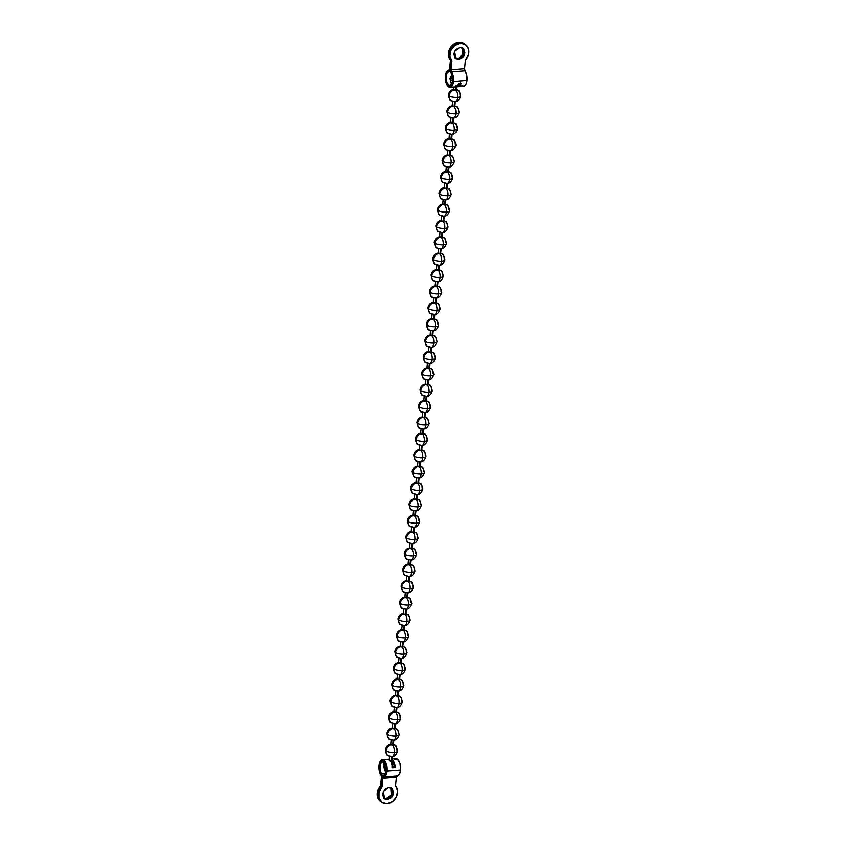 <?xml version="1.0" encoding="UTF-8"?>
<svg xmlns="http://www.w3.org/2000/svg" width="846" height="846" viewBox="0 0 846 846"><rect width="100%" height="100%" fill="white"/><g stroke="black" fill="none" stroke-linecap="round" stroke-linejoin="round"><path stroke-width="1.27" d="M391.793 761.125A6.144 5.076 -56.5 0 1 392.163 761.22A6.144 5.076 123.5 0 0 391.804 761.136L391.148 761.707A6.144 2.908 85.6 0 1 392.808 767.079A6.144 2.908 -94.4 0 0 391.148 761.707M385.565 764.202A6.144 5.076 123.5 0 0 384.496 767.28A6.144 1.861 5.5 0 0 386.411 768.105A6.144 1.861 -174.5 0 1 384.496 767.28A6.144 5.076 -56.5 0 1 385.565 764.202M385.046 763.103L383.777 766.275A6.144 1.861 5.5 0 0 384.496 767.28A6.144 5.076 123.5 0 0 386.199 771.764A6.144 5.076 -56.5 0 1 384.496 767.28A6.144 1.861 -174.5 0 1 383.777 766.254C384.644 770.495 385.554 772.398 386.506 771.986M391.053 761.707L391.55 756.631L391.053 761.707M392.629 745.337L393.126 740.261L392.629 745.337M394.204 728.966L394.701 723.88L394.204 728.966M395.791 712.586L396.277 707.51L395.791 712.586M397.366 696.216L397.853 691.129L397.366 696.216M398.942 679.835L399.428 674.759L398.942 679.835M400.518 663.465L401.004 658.378L400.518 663.465M402.093 647.084L402.58 642.008L402.093 647.084M403.669 630.714L404.155 625.638L403.669 630.714M405.245 614.344L405.731 609.257L405.245 614.344M406.82 597.963L407.307 592.887L406.82 597.963M408.396 581.593L408.893 576.507L408.396 581.593M409.972 565.213L410.469 560.137L409.972 565.213M411.558 548.843L412.044 543.756L411.558 548.843M413.134 532.462L413.62 527.386L413.134 532.462M414.709 516.092L415.196 511.016L414.709 516.092M416.285 499.722L416.771 494.635L416.285 499.722M417.861 483.341L418.347 478.265L417.861 483.341M419.436 466.971L419.923 461.884L419.436 466.971M421.012 450.59L421.498 445.514L421.012 450.59M422.588 434.22L423.074 429.134L422.588 434.22M424.163 417.839L424.66 412.763L424.163 417.839M425.739 401.469L426.236 396.393L425.739 401.469M427.315 385.099L427.812 380.013L427.315 385.099M428.901 368.719L429.387 363.643L428.901 368.719M430.477 352.348L430.963 347.262L430.477 352.348M432.052 335.968L432.539 330.892L432.052 335.968M433.628 319.598L434.114 314.511L433.628 319.598M435.204 303.228L435.69 298.141L435.204 303.228M436.779 286.847L437.266 281.771L436.779 286.847M438.355 270.477L438.841 265.39L438.355 270.477M439.931 254.096L440.428 249.02L439.931 254.096M441.506 237.726L442.003 232.639L441.506 237.726M443.082 221.345L443.579 216.269L443.082 221.345M444.668 204.975L445.155 199.889L444.668 204.975M446.244 188.605L446.73 183.519L446.244 188.605M447.82 172.224L448.306 167.148L447.82 172.224M449.395 155.854L449.882 150.768L449.395 155.854M450.971 139.474L451.457 134.398L450.971 139.474M452.547 123.104L453.033 118.017L452.547 123.104M454.122 106.723L454.609 101.647L454.122 106.723M455.698 90.353L456.036 86.821L455.698 90.353M391.719 788.525L392.935 792.649L390.905 797.017L386.802 799.079L387.521 799.555L384.602 798.825L383.323 791.338L388.674 787.541L384.57 789.604L382.529 793.971L383.756 798.095L387.521 799.555L391.624 797.492L393.654 793.125L392.438 789.001L388.674 787.541L391.582 788.271L392.861 795.758L387.521 799.555L386.802 799.079L391.994 795.557L391.212 788.049A6.334 5.235 123.5 0 1 392.438 794.595A6.334 5.235 123.5 0 1 386.781 799.068L390.609 797.281L392.808 793.368L391.804 788.631M382.138 777.728L381.356 773.921L385.596 773.604L381.356 773.921L379.674 767.058L381.662 761.527L382.519 761.21L386.389 770.495C386.009 773.498 385.057 775.126 383.545 775.37L385.395 773.984L386.389 770.495L386.241 766.666L385.163 763.314L383.471 761.421L381.662 761.527L380.256 763.61L380.076 770.865L381.356 773.921A3.458 1.629 85.6 0 1 382.138 777.728L381.324 786.42L378.289 791.835L378.299 797.641L381.335 801.923L378.278 797.63L378.278 791.814L381.303 786.41L382.138 777.728L381.303 786.41L380.584 785.934L377.559 791.338L377.559 797.154L381.091 801.744A10.744 8.883 123.5 0 1 381.324 786.42L382.159 777.749L383.65 775.359M383.598 775.37L383.545 775.37A3.458 1.629 85.6 0 0 383.513 775.37A3.458 1.629 85.6 0 0 382.159 777.749M383.798 776.892L397.134 775.877L396.362 777.199L395.526 785.871A10.744 8.883 -56.5 0 1 396.425 796.795A10.744 8.883 -56.5 0 1 387.119 803.7L382.054 802.399L379.019 798.116L379.008 792.311L382.043 786.896L382.878 778.225L396.362 777.199L395.526 785.871L397.557 790.894L396.425 796.795L392.502 801.596L387.119 803.7A10.744 8.883 -56.5 0 1 381.779 802.198A10.744 8.883 -56.5 0 1 382.043 786.896L381.324 786.42L382.043 786.896L382.878 778.225L383.65 776.903L397.134 775.877A8.629 4.082 -94.4 0 0 397.208 775.867A8.629 4.082 -94.4 0 0 400.592 769.934A8.629 4.082 -94.4 0 0 396.076 758.651M383.629 776.903L385.903 775.211L387.108 770.97L386.929 766.317L385.617 762.246L383.566 759.93L381.356 760.068L379.653 762.595L378.945 766.793L379.431 771.425L380.986 775.137A8.629 4.082 85.6 0 1 379.019 765.524A8.629 4.082 85.6 0 1 382.561 759.676A8.629 4.082 85.6 0 1 387.108 770.97L400.592 769.934L387.108 770.97A8.629 4.082 85.6 0 1 383.724 776.892A8.629 4.082 85.6 0 1 383.65 776.903L382.878 778.225L396.362 777.199L399.386 774.185L400.592 769.934L399.968 763.367L397.334 759.074L394.236 759.581M391.761 767.163L394.458 766.952L393.697 763.695L391.804 760.945L395.23 767.47L394.426 763.325L391.952 759.486A8.629 4.082 85.6 0 1 395.23 767.47L392.533 767.671A8.629 4.082 -94.4 0 0 388.071 759.274M381.419 777.252L380.584 785.934L381.419 777.252M385.649 799.036L386.802 799.079M379.177 799.639A10.744 8.883 -56.5 0 1 381.303 786.41L380.584 785.934A10.744 8.883 123.5 0 0 380.33 801.236M385.734 771.393L386.072 772.282M383.925 798.275L386.062 798.592L391.286 795.007L390.81 787.859M389.551 756.324L389.245 759.602M392.533 767.671L391.18 762.172L388.547 759.359L387.574 759.285M393.369 744.755A6.144 5.076 -56.5 0 1 394.892 745.4A6.144 5.076 -56.5 0 1 396.859 750.085A6.144 1.861 -174.5 0 1 397.578 751.1A6.144 1.861 -174.5 0 1 394.342 752.39A6.144 2.908 -94.4 0 0 392.724 745.326L390.662 744.956A6.144 5.076 123.5 0 0 386.072 750.899A6.144 1.861 5.5 0 0 394.342 752.39A6.144 1.861 5.5 0 0 397.578 751.1C396.711 746.859 395.801 744.956 394.849 745.368A6.144 5.076 123.5 0 0 393.379 744.755L392.724 745.326A6.144 2.908 85.6 0 1 394.342 752.39A6.144 1.861 -174.5 0 1 386.072 750.899A6.144 5.076 -56.5 0 1 390.662 744.956L390.693 744.501M385.353 749.884A6.144 1.861 5.5 0 0 386.072 750.899A6.144 5.076 123.5 0 0 388.039 755.584A6.144 5.076 -56.5 0 1 386.072 750.899A6.144 1.861 -174.5 0 1 385.353 749.884M389.572 756.229L391.645 756.61A6.144 2.908 -94.4 0 0 391.952 756.61A6.144 2.908 -94.4 0 0 394.342 752.39A6.144 2.908 85.6 0 1 391.952 756.61A6.144 2.908 85.6 0 1 391.645 756.61L389.572 756.229A6.144 5.076 -56.5 0 1 388.039 755.584M392.724 745.326L390.662 744.956L391.286 744.374L390.662 744.956L391.127 739.954M391.148 739.859L393.221 740.229A6.144 2.908 85.6 0 0 393.527 740.239A6.144 2.908 85.6 0 0 395.917 736.02A6.144 1.861 -174.5 0 1 387.648 734.529A6.144 1.861 -174.5 0 1 386.939 733.503A6.144 1.861 5.5 0 0 387.648 734.529A6.144 5.076 123.5 0 0 389.615 739.214A6.144 5.076 -56.5 0 0 391.148 739.859L393.221 740.229A6.144 2.908 -94.4 0 0 393.527 740.239A6.144 2.908 -94.4 0 0 395.917 736.02A6.144 2.908 85.6 0 0 394.31 728.956L394.945 728.385A6.144 5.076 -56.5 0 1 396.467 729.019A6.144 5.076 -56.5 0 1 398.434 733.704A6.144 1.861 -174.5 0 1 399.153 734.73A6.144 1.861 -174.5 0 1 395.917 736.02A6.144 2.908 -94.4 0 0 394.31 728.956L392.237 728.586A6.144 5.076 123.5 0 0 387.648 734.529A6.144 1.861 5.5 0 0 395.917 736.02A6.144 1.861 5.5 0 0 399.153 734.73M389.615 739.214A6.144 5.076 -56.5 0 1 387.648 734.529A6.144 5.076 -56.5 0 1 392.237 728.586L392.269 728.131M396.467 729.019A6.144 5.076 123.5 0 0 394.955 728.385M394.31 728.956L392.237 728.586L392.861 728.004L392.237 728.586L392.713 723.573M398.043 712.649A6.144 5.076 123.5 0 0 396.531 712.004A6.144 5.076 -56.5 0 1 398.043 712.649A6.144 5.076 -56.5 0 1 400.01 717.334A6.144 1.861 -174.5 0 1 400.729 718.349A6.144 1.861 -174.5 0 1 397.493 719.65A6.144 2.908 -94.4 0 0 395.886 712.586L393.813 712.205A6.144 5.076 123.5 0 0 389.223 718.148A6.144 1.861 5.5 0 0 397.493 719.65A6.144 1.861 5.5 0 0 400.729 718.349M396.52 712.015L395.886 712.586A6.144 2.908 85.6 0 1 397.493 719.65A6.144 1.861 -174.5 0 1 389.223 718.148A6.144 1.861 -174.5 0 1 388.515 717.133A6.144 1.861 5.5 0 0 389.223 718.148A6.144 5.076 -56.5 0 1 393.813 712.205L393.845 711.75M389.223 718.148A6.144 5.076 123.5 0 0 391.19 722.833A6.144 5.076 -56.5 0 1 389.223 718.148M392.724 723.478L394.796 723.859A6.144 2.908 -94.4 0 0 395.103 723.859A6.144 2.908 -94.4 0 0 397.493 719.65A6.144 2.908 85.6 0 1 395.103 723.859A6.144 2.908 85.6 0 1 394.796 723.859L392.724 723.478A6.144 5.076 -56.5 0 1 391.19 722.833M395.886 712.586L393.813 712.205L394.448 711.634L393.813 712.205L394.289 707.203M399.619 696.269A6.144 5.076 123.5 0 0 398.106 695.634A6.144 5.076 -56.5 0 1 399.619 696.269A6.144 5.076 -56.5 0 1 401.586 700.953A6.144 1.861 -174.5 0 1 402.305 701.979A6.144 1.861 -174.5 0 1 399.079 703.269A6.144 2.908 -94.4 0 0 397.461 696.205L395.389 695.835A6.144 5.076 123.5 0 0 390.799 701.778A6.144 1.861 5.5 0 0 399.079 703.269A6.144 1.861 5.5 0 0 402.305 701.979C401.438 697.739 400.528 695.835 399.576 696.247L398.106 695.539M398.096 695.634L397.461 696.205A6.144 2.908 85.6 0 1 399.079 703.269A6.144 1.861 -174.5 0 1 390.799 701.778A6.144 1.861 -174.5 0 1 390.091 700.752A6.144 1.861 5.5 0 0 390.799 701.778A6.144 5.076 -56.5 0 1 395.389 695.835L395.42 695.38M390.799 701.778A6.144 5.076 123.5 0 0 392.777 706.463A6.144 5.076 -56.5 0 1 390.799 701.778M394.31 707.108L396.372 707.478A6.144 2.908 -94.4 0 0 396.679 707.489A6.144 2.908 -94.4 0 0 399.079 703.269A6.144 2.908 85.6 0 1 396.679 707.489A6.144 2.908 85.6 0 1 396.372 707.478L394.31 707.108A6.144 5.076 -56.5 0 1 392.777 706.463M397.461 696.205L395.389 695.835L396.023 695.253L395.389 695.835L395.865 690.822M401.194 679.898A6.144 5.076 123.5 0 0 399.682 679.253A6.144 5.076 -56.5 0 1 401.194 679.898A6.144 5.076 -56.5 0 1 403.161 684.583A6.144 1.861 -174.5 0 1 403.88 685.609A6.144 1.861 -174.5 0 1 400.655 686.899A6.144 2.908 -94.4 0 0 399.037 679.835L396.964 679.454A6.144 5.076 123.5 0 0 392.375 685.408A6.144 1.861 5.5 0 0 400.655 686.899A6.144 1.861 5.5 0 0 403.88 685.609M399.672 679.264L399.037 679.835A6.144 2.908 85.6 0 1 400.655 686.899A6.144 1.861 -174.5 0 1 392.375 685.408A6.144 1.861 -174.5 0 1 391.666 684.382A6.144 1.861 5.5 0 0 392.375 685.408A6.144 5.076 -56.5 0 1 396.964 679.454L396.996 679M392.375 685.408A6.144 5.076 123.5 0 0 394.352 690.093A6.144 5.076 -56.5 0 1 392.375 685.408M395.886 690.738L397.948 691.108A6.144 2.908 -94.4 0 0 398.255 691.119A6.144 2.908 -94.4 0 0 400.655 686.899A6.144 2.908 85.6 0 1 398.255 691.119A6.144 2.908 85.6 0 1 397.948 691.108L395.886 690.738A6.144 5.076 -56.5 0 1 394.352 690.093M399.037 679.835L396.964 679.454L397.599 678.883L396.964 679.454M402.77 663.528A6.144 5.076 123.5 0 0 401.258 662.883A6.144 5.076 -56.5 0 1 402.77 663.528A6.144 5.076 -56.5 0 1 404.748 668.213A6.144 1.861 -174.5 0 1 405.456 669.228A6.144 1.861 -174.5 0 1 402.231 670.518A6.144 2.908 -94.4 0 0 400.613 663.454L398.54 663.084A6.144 5.076 123.5 0 0 393.961 669.027A6.144 1.861 5.5 0 0 402.231 670.518A6.144 1.861 5.5 0 0 405.456 669.228M401.247 662.883L400.613 663.454A6.144 2.908 85.6 0 1 402.231 670.518A6.144 1.861 -174.5 0 1 393.961 669.027A6.144 1.861 -174.5 0 1 393.242 668.012A6.144 1.861 5.5 0 0 393.961 669.027A6.144 5.076 -56.5 0 1 398.54 663.084L398.582 662.63M393.961 669.027A6.144 5.076 123.5 0 0 395.928 673.712A6.144 5.076 -56.5 0 1 393.961 669.027M397.461 674.357L399.524 674.727A6.144 2.908 -94.4 0 0 399.83 674.738A6.144 2.908 -94.4 0 0 402.231 670.518A6.144 2.908 85.6 0 1 399.83 674.738A6.144 2.908 85.6 0 1 399.524 674.727L397.461 674.357A6.144 5.076 -56.5 0 1 395.928 673.712M400.613 663.454L398.54 663.084L399.175 662.503L398.54 663.084M399.037 657.987L401.099 658.357A6.144 2.908 85.6 0 0 401.406 658.368A6.144 2.908 85.6 0 0 403.806 654.148A6.144 1.861 -174.5 0 1 395.537 652.657A6.144 1.861 -174.5 0 1 394.818 651.632A6.144 1.861 5.5 0 0 395.537 652.657A6.144 5.076 123.5 0 0 397.504 657.342A6.144 5.076 -56.5 0 0 399.037 657.987L401.099 658.357A6.144 2.908 -94.4 0 0 401.406 658.368A6.144 2.908 -94.4 0 0 403.806 654.148A6.144 2.908 85.6 0 0 402.188 647.084L402.823 646.513A6.144 5.076 -56.5 0 1 404.346 647.148A6.144 5.076 -56.5 0 1 406.323 651.832A6.144 1.861 -174.5 0 1 407.032 652.858A6.144 1.861 -174.5 0 1 403.806 654.148A6.144 2.908 -94.4 0 0 402.188 647.084L400.116 646.714A6.144 5.076 123.5 0 0 395.537 652.657A6.144 1.861 5.5 0 0 403.806 654.148A6.144 1.861 5.5 0 0 407.032 652.858C406.175 648.618 405.266 646.714 404.314 647.127A6.144 5.076 123.5 0 0 402.833 646.513M397.504 657.342A6.144 5.076 -56.5 0 1 395.537 652.657A6.144 5.076 -56.5 0 1 400.116 646.714L400.158 646.249M402.188 647.084L400.116 646.714L400.75 646.133L400.116 646.714L400.592 641.702M405.932 630.778A6.144 5.076 123.5 0 0 404.409 630.133A6.144 5.076 -56.5 0 1 405.932 630.778A6.144 5.076 -56.5 0 1 407.899 635.462A6.144 1.861 -174.5 0 1 408.607 636.478A6.144 1.861 -174.5 0 1 405.382 637.768A6.144 2.908 -94.4 0 0 403.764 630.704L401.702 630.333A6.144 5.076 123.5 0 0 397.112 636.277A6.144 1.861 5.5 0 0 405.382 637.768A6.144 1.861 5.5 0 0 408.607 636.478C407.751 632.237 406.841 630.333 405.89 630.746L404.409 630.037M404.409 630.133L403.764 630.704A6.144 2.908 85.6 0 1 405.382 637.768A6.144 1.861 -174.5 0 1 397.112 636.277A6.144 1.861 -174.5 0 1 396.393 635.261A6.144 1.861 5.5 0 0 397.112 636.277A6.144 5.076 -56.5 0 1 401.702 630.333L401.734 629.879M397.112 636.277A6.144 5.076 123.5 0 0 399.079 640.961A6.144 5.076 -56.5 0 1 397.112 636.277M400.613 641.606L402.675 641.987A6.144 2.908 -94.4 0 0 402.982 641.987A6.144 2.908 -94.4 0 0 405.382 637.768A6.144 2.908 85.6 0 1 402.982 641.987A6.144 2.908 85.6 0 1 402.675 641.987L400.613 641.606A6.144 5.076 -56.5 0 1 399.079 640.961M403.764 630.704L401.702 630.333L402.326 629.752L401.702 630.333L402.167 625.331M407.508 614.397A6.144 5.076 123.5 0 0 405.995 613.762A6.144 5.076 -56.5 0 1 407.508 614.397A6.144 5.076 -56.5 0 1 409.475 619.082A6.144 1.861 -174.5 0 1 410.183 620.107A6.144 1.861 -174.5 0 1 406.958 621.398A6.144 2.908 -94.4 0 0 405.34 614.333L403.278 613.963A6.144 5.076 123.5 0 0 398.688 619.907A6.144 1.861 5.5 0 0 406.958 621.398A6.144 1.861 5.5 0 0 410.183 620.107M405.985 613.762L405.34 614.333A6.144 2.908 85.6 0 1 406.958 621.398A6.144 1.861 -174.5 0 1 398.688 619.907A6.144 1.861 -174.5 0 1 397.969 618.881A6.144 1.861 5.5 0 0 398.688 619.907A6.144 5.076 -56.5 0 1 403.278 613.963L403.309 613.509M398.688 619.907A6.144 5.076 123.5 0 0 400.655 624.591A6.144 5.076 -56.5 0 1 398.688 619.907M402.188 625.236L404.261 625.606A6.144 2.908 -94.4 0 0 404.557 625.617A6.144 2.908 -94.4 0 0 406.958 621.398A6.144 2.908 85.6 0 1 404.557 625.617A6.144 2.908 85.6 0 1 404.261 625.606L402.188 625.236A6.144 5.076 -56.5 0 1 400.655 624.591M405.34 614.333L403.278 613.963L403.902 613.382L403.278 613.963M409.083 598.027A6.144 5.076 123.5 0 0 407.571 597.382A6.144 5.076 -56.5 0 1 409.083 598.027A6.144 5.076 -56.5 0 1 411.05 602.712A6.144 1.861 -174.5 0 1 411.769 603.727A6.144 1.861 -174.5 0 1 408.533 605.027A6.144 2.908 -94.4 0 0 406.915 597.963L404.853 597.583A6.144 5.076 123.5 0 0 400.264 603.526A6.144 1.861 5.5 0 0 408.533 605.027A6.144 1.861 5.5 0 0 411.769 603.727C410.902 599.486 409.993 597.583 409.041 597.995L407.571 597.287M407.56 597.392L406.915 597.963A6.144 2.908 85.6 0 1 408.533 605.027A6.144 1.861 -174.5 0 1 400.264 603.526A6.144 1.861 -174.5 0 1 399.545 602.511A6.144 1.861 5.5 0 0 400.264 603.526A6.144 5.076 -56.5 0 1 404.853 597.583L404.885 597.128M400.264 603.526A6.144 5.076 123.5 0 0 402.231 608.211A6.144 5.076 -56.5 0 1 400.264 603.526M403.764 608.856L405.837 609.236A6.144 2.908 -94.4 0 0 406.143 609.236A6.144 2.908 -94.4 0 0 408.533 605.027A6.144 2.908 85.6 0 1 406.143 609.236A6.144 2.908 85.6 0 1 405.837 609.236L403.764 608.856A6.144 5.076 -56.5 0 1 402.231 608.211M406.915 597.963L404.853 597.583L405.477 597.012L404.853 597.583L405.319 592.581M410.659 581.646A6.144 5.076 123.5 0 0 409.147 581.012A6.144 5.076 -56.5 0 1 410.659 581.646A6.144 5.076 -56.5 0 1 412.626 586.331A6.144 1.861 -174.5 0 1 413.345 587.357A6.144 1.861 -174.5 0 1 410.109 588.647A6.144 2.908 -94.4 0 0 408.491 581.583L406.429 581.213A6.144 5.076 123.5 0 0 401.839 587.156A6.144 1.861 5.5 0 0 410.109 588.647A6.144 1.861 5.5 0 0 413.345 587.357C412.478 583.116 411.568 581.213 410.617 581.625L409.147 580.916M409.136 581.012L408.491 581.583A6.144 2.908 85.6 0 1 410.109 588.647A6.144 1.861 -174.5 0 1 401.839 587.156A6.144 1.861 -174.5 0 1 401.12 586.13A6.144 1.861 5.5 0 0 401.839 587.156A6.144 5.076 -56.5 0 1 406.429 581.213L406.461 580.758M401.839 587.156A6.144 5.076 123.5 0 0 403.806 591.84A6.144 5.076 -56.5 0 1 401.839 587.156M405.34 592.486L407.412 592.856A6.144 2.908 -94.4 0 0 407.719 592.866A6.144 2.908 -94.4 0 0 410.109 588.647A6.144 2.908 85.6 0 1 407.719 592.866A6.144 2.908 85.6 0 1 407.412 592.856L405.34 592.486A6.144 5.076 -56.5 0 1 403.806 591.84M408.491 581.583L406.429 581.213L407.053 580.631L406.429 581.213M412.235 565.276A6.144 5.076 123.5 0 0 410.722 564.631A6.144 5.076 -56.5 0 1 412.235 565.276A6.144 5.076 -56.5 0 1 414.202 569.961A6.144 1.861 -174.5 0 1 414.921 570.987A6.144 1.861 -174.5 0 1 411.685 572.277A6.144 2.908 -94.4 0 0 410.077 565.213L408.005 564.832A6.144 5.076 123.5 0 0 403.415 570.786A6.144 1.861 5.5 0 0 411.685 572.277A6.144 1.861 5.5 0 0 414.921 570.987M410.712 564.642L410.077 565.213A6.144 2.908 85.6 0 1 411.685 572.277A6.144 1.861 -174.5 0 1 403.415 570.786A6.144 1.861 -174.5 0 1 402.707 569.76A6.144 1.861 5.5 0 0 403.415 570.786A6.144 5.076 -56.5 0 1 408.005 564.832L408.036 564.377M403.415 570.786A6.144 5.076 123.5 0 0 405.382 575.47A6.144 5.076 -56.5 0 1 403.415 570.786M406.915 576.115L408.988 576.486A6.144 2.908 -94.4 0 0 409.295 576.496A6.144 2.908 -94.4 0 0 411.685 572.277A6.144 2.908 85.6 0 1 409.295 576.496A6.144 2.908 85.6 0 1 408.988 576.486L406.915 576.115A6.144 5.076 -56.5 0 1 405.382 575.47M410.077 565.213L408.005 564.832L408.629 564.261L408.005 564.832L408.481 559.83M408.491 559.735L410.564 560.105A6.144 2.908 85.6 0 0 410.87 560.115A6.144 2.908 85.6 0 0 413.26 555.896A6.144 1.861 -174.5 0 1 404.991 554.405A6.144 1.861 -174.5 0 1 404.282 553.39A6.144 1.861 5.5 0 0 404.991 554.405A6.144 5.076 123.5 0 0 406.958 559.09A6.144 5.076 -56.5 0 0 408.491 559.735L410.564 560.105A6.144 2.908 -94.4 0 0 410.87 560.115A6.144 2.908 -94.4 0 0 413.26 555.896A6.144 2.908 85.6 0 0 411.653 548.832L412.288 548.261A6.144 5.076 -56.5 0 1 413.81 548.906A6.144 5.076 -56.5 0 1 415.777 553.591A6.144 1.861 -174.5 0 1 416.496 554.606A6.144 1.861 -174.5 0 1 413.26 555.896A6.144 2.908 -94.4 0 0 411.653 548.832L409.58 548.462A6.144 5.076 123.5 0 0 404.991 554.405A6.144 1.861 5.5 0 0 413.26 555.896A6.144 1.861 5.5 0 0 416.496 554.606C415.629 550.365 414.72 548.462 413.768 548.874L412.298 548.166M409.919 547.88C406.831 548.261 404.948 550.101 404.272 553.411C405.139 557.63 406.048 559.534 407 559.121A6.144 5.076 -56.5 0 1 404.991 554.405A6.144 5.076 -56.5 0 1 409.58 548.462L409.612 548.007M413.81 548.906A6.144 5.076 123.5 0 0 412.298 548.261M411.653 548.832L409.58 548.462L410.215 547.88L409.58 548.462L410.056 543.46M415.386 532.525A6.144 5.076 123.5 0 0 413.874 531.891A6.144 5.076 -56.5 0 1 415.386 532.525A6.144 5.076 -56.5 0 1 417.353 537.21A6.144 1.861 -174.5 0 1 418.072 538.236A6.144 1.861 -174.5 0 1 414.847 539.526A6.144 2.908 -94.4 0 0 413.229 532.462L411.156 532.092A6.144 5.076 123.5 0 0 406.566 538.035A6.144 1.861 5.5 0 0 414.847 539.526A6.144 1.861 5.5 0 0 418.072 538.236C417.205 533.995 416.295 532.092 415.344 532.504L413.874 531.785M413.863 531.891L413.229 532.462A6.144 2.908 85.6 0 1 414.847 539.526A6.144 1.861 -174.5 0 1 406.566 538.035A6.144 1.861 -174.5 0 1 405.858 537.009A6.144 1.861 5.5 0 0 406.566 538.035A6.144 5.076 -56.5 0 1 411.156 532.092L411.188 531.637M406.566 538.035A6.144 5.076 123.5 0 0 408.544 542.72A6.144 5.076 -56.5 0 1 406.566 538.035M410.067 543.365L412.139 543.735A6.144 2.908 -94.4 0 0 412.446 543.745A6.144 2.908 -94.4 0 0 414.847 539.526A6.144 2.908 85.6 0 1 412.446 543.745A6.144 2.908 85.6 0 1 412.139 543.735L410.067 543.365A6.144 5.076 -56.5 0 1 408.544 542.72M413.229 532.462L411.156 532.092L411.791 531.51L411.156 532.092L411.632 527.079M416.962 516.155A6.144 5.076 123.5 0 0 415.449 515.51A6.144 5.076 -56.5 0 1 416.962 516.155A6.144 5.076 -56.5 0 1 418.929 520.84A6.144 1.861 -174.5 0 1 419.648 521.855A6.144 1.861 -174.5 0 1 416.422 523.145A6.144 2.908 -94.4 0 0 414.804 516.081L412.732 515.711A6.144 5.076 123.5 0 0 408.142 521.654A6.144 1.861 5.5 0 0 416.422 523.145A6.144 1.861 5.5 0 0 419.648 521.855M415.439 515.51L414.804 516.081A6.144 2.908 85.6 0 1 416.422 523.145A6.144 1.861 -174.5 0 1 408.142 521.654A6.144 1.861 -174.5 0 1 407.434 520.639A6.144 1.861 5.5 0 0 408.142 521.654A6.144 5.076 -56.5 0 1 412.732 515.711L412.763 515.256M408.142 521.654A6.144 5.076 123.5 0 0 410.12 526.339A6.144 5.076 -56.5 0 1 408.142 521.654M411.653 526.984L413.715 527.365A6.144 2.908 -94.4 0 0 414.022 527.365A6.144 2.908 -94.4 0 0 416.422 523.145A6.144 2.908 85.6 0 1 414.022 527.365A6.144 2.908 85.6 0 1 413.715 527.365L411.653 526.984A6.144 5.076 -56.5 0 1 410.12 526.339M414.804 516.081L412.732 515.711L413.366 515.14L412.732 515.711L413.208 510.709M418.537 499.775A6.144 5.076 123.5 0 0 417.025 499.14A6.144 5.076 -56.5 0 1 418.537 499.775A6.144 5.076 -56.5 0 1 420.515 504.459A6.144 1.861 -174.5 0 1 421.223 505.485A6.144 1.861 -174.5 0 1 417.998 506.775A6.144 2.908 -94.4 0 0 416.38 499.711L414.307 499.341A6.144 5.076 123.5 0 0 409.728 505.284A6.144 1.861 5.5 0 0 417.998 506.775A6.144 1.861 5.5 0 0 421.223 505.485C420.367 501.244 419.457 499.341 418.506 499.753L417.025 499.034M417.015 499.14L416.38 499.711A6.144 2.908 85.6 0 1 417.998 506.775A6.144 1.861 -174.5 0 1 409.728 505.284A6.144 1.861 -174.5 0 1 409.009 504.258A6.144 1.861 5.5 0 0 409.728 505.284A6.144 5.076 -56.5 0 1 414.307 499.341L414.339 498.886M409.728 505.284A6.144 5.076 123.5 0 0 411.695 509.969A6.144 5.076 -56.5 0 1 409.728 505.284M413.229 510.614L415.291 510.984A6.144 2.908 -94.4 0 0 415.598 510.995A6.144 2.908 -94.4 0 0 417.998 506.775A6.144 2.908 85.6 0 1 415.598 510.995A6.144 2.908 85.6 0 1 415.291 510.984L413.229 510.614A6.144 5.076 -56.5 0 1 411.695 509.969M416.38 499.711L414.307 499.341L414.942 498.759L414.307 499.341M418.59 482.759A6.144 5.076 -56.5 0 1 420.113 483.404A6.144 5.076 -56.5 0 1 422.091 488.089A6.144 1.861 -174.5 0 1 422.799 489.115A6.144 1.861 -174.5 0 1 419.574 490.405A6.144 2.908 -94.4 0 0 417.956 483.341L415.883 482.96A6.144 5.076 123.5 0 0 411.304 488.914A6.144 1.861 5.5 0 0 419.574 490.405A6.144 1.861 5.5 0 0 422.799 489.115C421.943 484.864 421.033 482.96 420.081 483.373A6.144 5.076 123.5 0 0 418.601 482.759L417.956 483.341A6.144 2.908 85.6 0 1 419.574 490.405A6.144 1.861 -174.5 0 1 411.304 488.914A6.144 5.076 -56.5 0 1 415.883 482.96L415.925 482.506M410.585 487.888A6.144 1.861 5.5 0 0 411.304 488.914A6.144 5.076 123.5 0 0 413.271 493.599A6.144 5.076 -56.5 0 1 411.304 488.914A6.144 1.861 -174.5 0 1 410.585 487.888M414.804 494.233L416.867 494.614A6.144 2.908 -94.4 0 0 417.173 494.614A6.144 2.908 -94.4 0 0 419.574 490.405A6.144 2.908 85.6 0 1 417.173 494.614A6.144 2.908 85.6 0 1 416.867 494.614L414.804 494.233A6.144 5.076 -56.5 0 1 413.271 493.599M417.956 483.341L415.883 482.96L416.518 482.389L415.883 482.96L416.359 477.958M421.699 467.024A6.144 5.076 123.5 0 0 420.176 466.389A6.144 5.076 -56.5 0 1 421.699 467.024A6.144 5.076 -56.5 0 1 423.666 471.708A6.144 1.861 -174.5 0 1 424.375 472.734A6.144 1.861 -174.5 0 1 421.149 474.024A6.144 2.908 -94.4 0 0 419.531 466.96L417.469 466.59A6.144 5.076 123.5 0 0 412.88 472.533A6.144 1.861 5.5 0 0 421.149 474.024A6.144 1.861 5.5 0 0 424.375 472.734M420.166 466.389L419.531 466.96A6.144 2.908 85.6 0 1 421.149 474.024A6.144 1.861 -174.5 0 1 412.88 472.533A6.144 1.861 -174.5 0 1 412.161 471.508A6.144 1.861 5.5 0 0 412.88 472.533A6.144 5.076 -56.5 0 1 417.469 466.59L417.501 466.135M412.88 472.533A6.144 5.076 123.5 0 0 414.847 477.218A6.144 5.076 -56.5 0 1 412.88 472.533M416.38 477.863L418.442 478.233A6.144 2.908 -94.4 0 0 418.749 478.244A6.144 2.908 -94.4 0 0 421.149 474.024A6.144 2.908 85.6 0 1 418.749 478.244A6.144 2.908 85.6 0 1 418.442 478.233L416.38 477.863A6.144 5.076 -56.5 0 1 414.847 477.218M419.531 466.96L417.469 466.59L418.093 466.009L417.469 466.59L417.935 461.588M423.275 450.654A6.144 5.076 123.5 0 0 421.752 450.009A6.144 5.076 -56.5 0 1 423.275 450.654A6.144 5.076 -56.5 0 1 425.242 455.338A6.144 1.861 -174.5 0 1 425.95 456.364A6.144 1.861 -174.5 0 1 422.725 457.654A6.144 2.908 -94.4 0 0 421.107 450.59L419.045 450.209A6.144 5.076 123.5 0 0 414.455 456.163A6.144 1.861 5.5 0 0 422.725 457.654A6.144 1.861 5.5 0 0 425.95 456.364M421.752 450.019L421.107 450.59A6.144 2.908 85.6 0 1 422.725 457.654A6.144 1.861 -174.5 0 1 414.455 456.163A6.144 1.861 -174.5 0 1 413.736 455.137A6.144 1.861 5.5 0 0 414.455 456.163A6.144 5.076 -56.5 0 1 419.045 450.209L419.077 449.755M414.455 456.163A6.144 5.076 123.5 0 0 416.422 460.848A6.144 5.076 -56.5 0 1 414.455 456.163M417.956 461.493L420.028 461.863A6.144 2.908 -94.4 0 0 420.325 461.874A6.144 2.908 -94.4 0 0 422.725 457.654A6.144 2.908 85.6 0 1 420.325 461.874A6.144 2.908 85.6 0 1 420.028 461.863L417.956 461.493A6.144 5.076 -56.5 0 1 416.422 460.848L420.314 461.874C422.894 461.863 424.766 460.023 425.961 456.332C425.094 452.113 424.184 450.209 423.233 450.632L421.763 449.913M421.107 450.59L419.045 450.209L419.669 449.638L419.045 450.209L419.51 445.208M424.851 434.284A6.144 5.076 123.5 0 0 423.338 433.638A6.144 5.076 -56.5 0 1 424.851 434.284A6.144 5.076 -56.5 0 1 426.818 438.968A6.144 1.861 -174.5 0 1 427.526 439.983A6.144 1.861 -174.5 0 1 424.301 441.274A6.144 2.908 -94.4 0 0 422.683 434.21L420.621 433.839A6.144 5.076 123.5 0 0 416.031 439.783A6.144 1.861 5.5 0 0 424.301 441.274A6.144 1.861 5.5 0 0 427.526 439.983C426.67 435.743 425.76 433.839 424.808 434.252L423.338 433.543M423.328 433.638L422.683 434.21A6.144 2.908 85.6 0 1 424.301 441.274A6.144 1.861 -174.5 0 1 416.031 439.783A6.144 1.861 -174.5 0 1 415.312 438.767A6.144 1.861 5.5 0 0 416.031 439.783A6.144 5.076 -56.5 0 1 420.621 433.839L420.652 433.385M416.031 439.783A6.144 5.076 123.5 0 0 417.998 444.467A6.144 5.076 -56.5 0 1 416.031 439.783M419.531 445.112L421.604 445.482A6.144 2.908 -94.4 0 0 421.911 445.493A6.144 2.908 -94.4 0 0 424.301 441.274A6.144 2.908 85.6 0 1 421.911 445.493A6.144 2.908 85.6 0 1 421.604 445.482L419.531 445.112A6.144 5.076 -56.5 0 1 417.998 444.467M422.683 434.21L420.621 433.839L421.245 433.258L420.621 433.839L421.086 428.837M424.904 417.258A6.144 5.076 -56.5 0 1 426.426 417.903A6.144 5.076 -56.5 0 1 428.393 422.588A6.144 1.861 -174.5 0 1 429.112 423.613A6.144 1.861 -174.5 0 1 425.876 424.904A6.144 2.908 -94.4 0 0 424.258 417.839L422.196 417.469A6.144 5.076 123.5 0 0 417.607 423.412A6.144 1.861 5.5 0 0 425.876 424.904A6.144 1.861 5.5 0 0 429.112 423.613M426.426 417.903A6.144 5.076 123.5 0 0 424.914 417.268L424.258 417.839A6.144 2.908 85.6 0 1 425.876 424.904A6.144 1.861 -174.5 0 1 417.607 423.412A6.144 1.861 -174.5 0 1 416.888 422.387A6.144 1.861 5.5 0 0 417.607 423.412A6.144 5.076 -56.5 0 1 422.196 417.469L422.228 417.015M417.607 423.412A6.144 5.076 123.5 0 0 419.574 428.097A6.144 5.076 -56.5 0 1 417.607 423.412M421.107 428.742L423.18 429.112A6.144 2.908 -94.4 0 0 423.486 429.123A6.144 2.908 -94.4 0 0 425.876 424.904A6.144 2.908 85.6 0 1 423.486 429.123A6.144 2.908 85.6 0 1 423.18 429.112L421.107 428.742A6.144 5.076 -56.5 0 1 419.574 428.097M424.258 417.839L422.196 417.469L422.82 416.888L422.196 417.469L422.662 412.457M428.002 401.533A6.144 5.076 123.5 0 0 426.49 400.888A6.144 5.076 -56.5 0 1 428.002 401.533A6.144 5.076 -56.5 0 1 429.969 406.217A6.144 1.861 -174.5 0 1 430.688 407.233A6.144 1.861 -174.5 0 1 427.452 408.533A6.144 2.908 -94.4 0 0 425.834 401.459L423.772 401.089A6.144 5.076 123.5 0 0 419.182 407.032A6.144 1.861 5.5 0 0 427.452 408.533A6.144 1.861 5.5 0 0 430.688 407.233M426.479 400.888L425.834 401.459A6.144 2.908 85.6 0 1 427.452 408.533A6.144 1.861 -174.5 0 1 419.182 407.032A6.144 1.861 -174.5 0 1 418.474 406.017A6.144 1.861 5.5 0 0 419.182 407.032A6.144 5.076 -56.5 0 1 423.772 401.089L423.804 400.634M419.182 407.032A6.144 5.076 123.5 0 0 421.149 411.716A6.144 5.076 -56.5 0 1 419.182 407.032M422.683 412.362L424.755 412.742A6.144 2.908 -94.4 0 0 425.062 412.742A6.144 2.908 -94.4 0 0 427.452 408.533A6.144 2.908 85.6 0 1 425.062 412.742A6.144 2.908 85.6 0 1 424.755 412.742L422.683 412.362A6.144 5.076 -56.5 0 1 421.149 411.716M425.834 401.459L423.772 401.089L424.396 400.518L423.772 401.089M428.055 384.518A6.144 5.076 -56.5 0 1 429.578 385.152A6.144 5.076 -56.5 0 1 431.545 389.837A6.144 1.861 -174.5 0 1 432.264 390.863A6.144 1.861 -174.5 0 1 429.028 392.153A6.144 2.908 -94.4 0 0 427.42 385.089L425.348 384.719A6.144 5.076 123.5 0 0 420.758 390.662A6.144 1.861 5.5 0 0 429.028 392.153A6.144 1.861 5.5 0 0 432.264 390.863C431.397 386.622 430.487 384.719 429.535 385.131A6.144 5.076 123.5 0 0 428.065 384.518L427.42 385.089A6.144 2.908 85.6 0 1 429.028 392.153A6.144 1.861 -174.5 0 1 420.758 390.662A6.144 5.076 -56.5 0 1 425.348 384.719L425.379 384.264M420.05 389.636A6.144 1.861 5.5 0 0 420.758 390.662A6.144 5.076 123.5 0 0 422.725 395.346A6.144 5.076 -56.5 0 1 420.758 390.662A6.144 1.861 -174.5 0 1 420.05 389.636M424.258 395.991L426.331 396.362A6.144 2.908 -94.4 0 0 426.638 396.372A6.144 2.908 -94.4 0 0 429.028 392.153A6.144 2.908 85.6 0 1 426.638 396.372A6.144 2.908 85.6 0 1 426.331 396.362L424.258 395.991A6.144 5.076 -56.5 0 1 422.725 395.346M427.42 385.089L425.348 384.719L425.972 384.137L425.348 384.719L425.824 379.706M429.631 368.137A6.144 5.076 -56.5 0 1 431.153 368.782A6.144 5.076 -56.5 0 1 433.12 373.467A6.144 1.861 -174.5 0 1 433.839 374.492A6.144 1.861 -174.5 0 1 430.603 375.783A6.144 2.908 -94.4 0 0 428.996 368.719L426.923 368.338A6.144 5.076 123.5 0 0 422.334 374.292A6.144 1.861 5.5 0 0 430.603 375.783A6.144 1.861 5.5 0 0 433.839 374.492M429.631 368.147L428.996 368.719A6.144 2.908 85.6 0 1 430.603 375.783A6.144 1.861 -174.5 0 1 422.334 374.292A6.144 1.861 -174.5 0 1 421.625 373.266A6.144 1.861 5.5 0 0 422.334 374.292A6.144 5.076 -56.5 0 1 426.923 368.338L426.955 367.883M431.153 368.782A6.144 5.076 123.5 0 0 429.641 368.137M422.334 374.292A6.144 5.076 123.5 0 0 424.301 378.976A6.144 5.076 -56.5 0 1 422.334 374.292M425.834 379.611L427.907 379.991A6.144 2.908 -94.4 0 0 428.213 379.991A6.144 2.908 -94.4 0 0 430.603 375.783A6.144 2.908 85.6 0 1 428.213 379.991A6.144 2.908 85.6 0 1 427.907 379.991L425.834 379.611A6.144 5.076 -56.5 0 1 424.301 378.976M428.996 368.719L426.923 368.338L427.558 367.767L426.923 368.338L427.399 363.336M432.729 352.401A6.144 5.076 123.5 0 0 431.217 351.767A6.144 5.076 -56.5 0 1 432.729 352.401A6.144 5.076 -56.5 0 1 434.696 357.086A6.144 1.861 -174.5 0 1 435.415 358.112A6.144 1.861 -174.5 0 1 432.19 359.402A6.144 2.908 -94.4 0 0 430.572 352.338L428.499 351.968A6.144 5.076 123.5 0 0 423.909 357.911A6.144 1.861 5.5 0 0 432.19 359.402A6.144 1.861 5.5 0 0 435.415 358.112M431.206 351.767L430.572 352.338A6.144 2.908 85.6 0 1 432.19 359.402A6.144 1.861 -174.5 0 1 423.909 357.911A6.144 1.861 -174.5 0 1 423.201 356.885A6.144 1.861 5.5 0 0 423.909 357.911A6.144 5.076 -56.5 0 1 428.499 351.968L428.531 351.513M423.909 357.911A6.144 5.076 123.5 0 0 425.887 362.596A6.144 5.076 -56.5 0 1 423.909 357.911M427.42 363.241L429.482 363.611A6.144 2.908 -94.4 0 0 429.789 363.621A6.144 2.908 -94.4 0 0 432.19 359.402A6.144 2.908 85.6 0 1 429.789 363.621A6.144 2.908 85.6 0 1 429.482 363.611L427.42 363.241A6.144 5.076 -56.5 0 1 425.887 362.596L429.768 363.621C432.348 363.621 434.231 361.771 435.415 358.091C434.548 353.871 433.649 351.968 432.697 352.38L431.217 351.672M430.572 352.338L428.499 351.968L429.134 351.386L428.499 351.968M434.305 336.031A6.144 5.076 123.5 0 0 432.792 335.386A6.144 5.076 -56.5 0 1 434.305 336.031A6.144 5.076 -56.5 0 1 436.272 340.716A6.144 1.861 -174.5 0 1 436.991 341.742A6.144 1.861 -174.5 0 1 433.765 343.032A6.144 2.908 -94.4 0 0 432.147 335.968L430.075 335.598A6.144 5.076 123.5 0 0 425.485 341.541A6.144 1.861 5.5 0 0 433.765 343.032A6.144 1.861 5.5 0 0 436.991 341.742C436.134 337.491 435.225 335.598 434.273 336.01L432.792 335.291M432.782 335.397L432.147 335.968A6.144 2.908 85.6 0 1 433.765 343.032A6.144 1.861 -174.5 0 1 425.485 341.541A6.144 1.861 -174.5 0 1 424.777 340.515A6.144 1.861 5.5 0 0 425.485 341.541A6.144 5.076 -56.5 0 1 430.075 335.598L430.106 335.132M425.485 341.541A6.144 5.076 123.5 0 0 427.463 346.226A6.144 5.076 -56.5 0 1 425.485 341.541M428.996 346.871L431.058 347.241A6.144 2.908 -94.4 0 0 431.365 347.251A6.144 2.908 -94.4 0 0 433.765 343.032A6.144 2.908 85.6 0 1 431.365 347.251A6.144 2.908 85.6 0 1 431.058 347.241L428.996 346.871A6.144 5.076 -56.5 0 1 427.463 346.226M432.147 335.968L430.075 335.598L430.709 335.016L430.075 335.598L430.551 330.585M435.88 319.661A6.144 5.076 123.5 0 0 434.368 319.016A6.144 5.076 -56.5 0 1 435.88 319.661A6.144 5.076 -56.5 0 1 437.858 324.346A6.144 1.861 -174.5 0 1 438.566 325.361A6.144 1.861 -174.5 0 1 435.341 326.651A6.144 2.908 -94.4 0 0 433.723 319.587L431.65 319.217A6.144 5.076 123.5 0 0 427.071 325.16A6.144 1.861 5.5 0 0 435.341 326.651A6.144 1.861 5.5 0 0 438.566 325.361C437.71 321.12 436.8 319.217 435.849 319.629L434.368 318.921M434.358 319.016L433.723 319.587A6.144 2.908 85.6 0 1 435.341 326.651A6.144 1.861 -174.5 0 1 427.071 325.16A6.144 1.861 -174.5 0 1 426.352 324.145A6.144 1.861 5.5 0 0 427.071 325.16A6.144 5.076 -56.5 0 1 431.65 319.217L431.693 318.762M427.071 325.16A6.144 5.076 123.5 0 0 429.038 329.845A6.144 5.076 -56.5 0 1 427.071 325.16M430.572 330.49L432.634 330.86A6.144 2.908 -94.4 0 0 432.941 330.871A6.144 2.908 -94.4 0 0 435.341 326.651A6.144 2.908 85.6 0 1 432.941 330.871A6.144 2.908 85.6 0 1 432.634 330.86L430.572 330.49A6.144 5.076 -56.5 0 1 429.038 329.845M433.723 319.587L431.65 319.217L432.285 318.635L431.65 319.217M437.456 303.28A6.144 5.076 123.5 0 0 435.944 302.646A6.144 5.076 -56.5 0 1 437.456 303.28A6.144 5.076 -56.5 0 1 439.434 307.965A6.144 1.861 -174.5 0 1 440.142 308.991A6.144 1.861 -174.5 0 1 436.917 310.281A6.144 2.908 -94.4 0 0 435.299 303.217L433.237 302.847A6.144 5.076 123.5 0 0 428.647 308.79A6.144 1.861 5.5 0 0 436.917 310.281A6.144 1.861 5.5 0 0 440.142 308.991M435.933 302.646L435.299 303.217A6.144 2.908 85.6 0 1 436.917 310.281A6.144 1.861 -174.5 0 1 428.647 308.79A6.144 1.861 -174.5 0 1 427.928 307.764A6.144 1.861 5.5 0 0 428.647 308.79A6.144 5.076 -56.5 0 1 433.237 302.847L433.268 302.392M428.647 308.79A6.144 5.076 123.5 0 0 430.614 313.475A6.144 5.076 -56.5 0 1 428.647 308.79M432.147 314.12L434.21 314.49A6.144 2.908 -94.4 0 0 434.516 314.5A6.144 2.908 -94.4 0 0 436.917 310.281A6.144 2.908 85.6 0 1 434.516 314.5A6.144 2.908 85.6 0 1 434.21 314.49L432.147 314.12A6.144 5.076 -56.5 0 1 430.614 313.475M435.299 303.217L433.237 302.847L433.861 302.265L433.237 302.847M437.519 286.265A6.144 5.076 -56.5 0 1 439.042 286.91A6.144 5.076 -56.5 0 1 441.009 291.595A6.144 1.861 -174.5 0 1 441.718 292.61A6.144 1.861 -174.5 0 1 438.492 293.911A6.144 2.908 -94.4 0 0 436.874 286.847L434.812 286.466A6.144 5.076 123.5 0 0 430.223 292.409A6.144 1.861 5.5 0 0 438.492 293.911A6.144 1.861 5.5 0 0 441.718 292.61C440.861 288.37 439.952 286.466 439 286.879A6.144 5.076 123.5 0 0 437.519 286.265L436.874 286.847A6.144 2.908 85.6 0 1 438.492 293.911A6.144 1.861 -174.5 0 1 430.223 292.409A6.144 5.076 -56.5 0 1 434.812 286.466L434.844 286.011M435.151 285.885C432.063 286.265 430.18 288.105 429.504 291.415A6.144 1.861 5.5 0 0 430.223 292.409A6.144 5.076 123.5 0 0 432.19 297.094A6.144 5.076 -56.5 0 1 430.223 292.409A6.144 1.861 -174.5 0 1 429.504 291.394C430.371 295.635 431.28 297.538 432.232 297.126L436.081 298.12C438.662 298.12 440.533 296.28 441.728 292.589M433.723 297.739L435.785 298.12A6.144 2.908 -94.4 0 0 436.092 298.12A6.144 2.908 -94.4 0 0 438.492 293.911A6.144 2.908 85.6 0 1 436.092 298.12A6.144 2.908 85.6 0 1 435.785 298.12L433.723 297.739A6.144 5.076 -56.5 0 1 432.19 297.094M436.874 286.847L434.812 286.466L435.436 285.895L434.812 286.466L435.278 281.464M435.299 281.369L437.371 281.739A6.144 2.908 85.6 0 0 437.678 281.75A6.144 2.908 85.6 0 0 440.068 277.53A6.144 1.861 -174.5 0 1 431.798 276.039A6.144 1.861 -174.5 0 1 431.079 275.013A6.144 1.861 5.5 0 0 431.798 276.039A6.144 5.076 123.5 0 0 433.765 280.724A6.144 5.076 -56.5 0 0 435.299 281.369L437.371 281.739A6.144 2.908 -94.4 0 0 437.678 281.75A6.144 2.908 -94.4 0 0 440.068 277.53A6.144 2.908 85.6 0 0 438.45 270.466L439.095 269.895A6.144 5.076 -56.5 0 1 440.618 270.53A6.144 5.076 -56.5 0 1 442.585 275.214A6.144 1.861 -174.5 0 1 443.293 276.24A6.144 1.861 -174.5 0 1 440.068 277.53A6.144 2.908 -94.4 0 0 438.45 270.466L436.388 270.096A6.144 5.076 123.5 0 0 431.798 276.039A6.144 1.861 5.5 0 0 440.068 277.53A6.144 1.861 5.5 0 0 443.293 276.24C442.437 272 441.527 270.096 440.576 270.509L439.106 269.789M433.765 280.724A6.144 5.076 -56.5 0 1 431.798 276.039A6.144 5.076 -56.5 0 1 436.388 270.096L436.42 269.641M440.618 270.53A6.144 5.076 123.5 0 0 439.106 269.895M438.45 270.466L436.388 270.096L437.012 269.514L436.388 270.096L436.853 265.084M442.194 254.16A6.144 5.076 123.5 0 0 440.681 253.514A6.144 5.076 -56.5 0 1 442.194 254.16A6.144 5.076 -56.5 0 1 444.161 258.844A6.144 1.861 -174.5 0 1 444.88 259.87A6.144 1.861 -174.5 0 1 441.644 261.16A6.144 2.908 -94.4 0 0 440.026 254.096L437.964 253.715A6.144 5.076 123.5 0 0 433.374 259.669A6.144 1.861 5.5 0 0 441.644 261.16A6.144 1.861 5.5 0 0 444.88 259.87M440.671 253.525L440.026 254.096A6.144 2.908 85.6 0 1 441.644 261.16A6.144 1.861 -174.5 0 1 433.374 259.669A6.144 1.861 -174.5 0 1 432.655 258.643A6.144 1.861 5.5 0 0 433.374 259.669A6.144 5.076 -56.5 0 1 437.964 253.715L437.995 253.261M433.374 259.669A6.144 5.076 123.5 0 0 435.341 264.354A6.144 5.076 -56.5 0 1 433.374 259.669M436.874 264.999L438.947 265.369A6.144 2.908 -94.4 0 0 439.254 265.369A6.144 2.908 -94.4 0 0 441.644 261.16A6.144 2.908 85.6 0 1 439.254 265.369A6.144 2.908 85.6 0 1 438.947 265.369L436.874 264.999A6.144 5.076 -56.5 0 1 435.341 264.354M440.026 254.096L437.964 253.715L438.588 253.144L437.964 253.715L438.429 248.713M443.769 237.789A6.144 5.076 123.5 0 0 442.257 237.144A6.144 5.076 -56.5 0 1 443.769 237.789A6.144 5.076 -56.5 0 1 445.736 242.474A6.144 1.861 -174.5 0 1 446.455 243.489A6.144 1.861 -174.5 0 1 443.219 244.78A6.144 2.908 -94.4 0 0 441.601 237.715L439.539 237.345A6.144 5.076 123.5 0 0 434.95 243.288A6.144 1.861 5.5 0 0 443.219 244.78A6.144 1.861 5.5 0 0 446.455 243.489C445.588 239.249 444.679 237.345 443.727 237.758L442.257 237.049M442.247 237.144L441.601 237.715A6.144 2.908 85.6 0 1 443.219 244.78A6.144 1.861 -174.5 0 1 434.95 243.288A6.144 1.861 -174.5 0 1 434.231 242.273A6.144 1.861 5.5 0 0 434.95 243.288A6.144 5.076 -56.5 0 1 439.539 237.345L439.571 236.891M434.95 243.288A6.144 5.076 123.5 0 0 436.917 247.973A6.144 5.076 -56.5 0 1 434.95 243.288M438.45 248.618L440.523 248.988A6.144 2.908 -94.4 0 0 440.829 248.999A6.144 2.908 -94.4 0 0 443.219 244.78A6.144 2.908 85.6 0 1 440.829 248.999A6.144 2.908 85.6 0 1 440.523 248.988L438.45 248.618A6.144 5.076 -56.5 0 1 436.917 247.973M441.601 237.715L439.539 237.345L440.163 236.764L439.539 237.345L440.005 232.343M445.345 221.409A6.144 5.076 123.5 0 0 443.833 220.774A6.144 5.076 -56.5 0 1 445.345 221.409A6.144 5.076 -56.5 0 1 447.312 226.094A6.144 1.861 -174.5 0 1 448.031 227.119A6.144 1.861 -174.5 0 1 444.795 228.409A6.144 2.908 -94.4 0 0 443.188 221.345L441.115 220.975A6.144 5.076 123.5 0 0 436.525 226.918A6.144 1.861 5.5 0 0 444.795 228.409A6.144 1.861 5.5 0 0 448.031 227.119C447.164 222.868 446.254 220.975 445.303 221.388L443.833 220.669M443.822 220.774L443.188 221.345A6.144 2.908 85.6 0 1 444.795 228.409A6.144 1.861 -174.5 0 1 436.525 226.918A6.144 1.861 -174.5 0 1 435.817 225.893A6.144 1.861 5.5 0 0 436.525 226.918A6.144 5.076 -56.5 0 1 441.115 220.975L441.147 220.51M436.525 226.918A6.144 5.076 123.5 0 0 438.492 231.603A6.144 5.076 -56.5 0 1 436.525 226.918M440.026 232.248L442.098 232.618A6.144 2.908 -94.4 0 0 442.405 232.629A6.144 2.908 -94.4 0 0 444.795 228.409A6.144 2.908 85.6 0 1 442.405 232.629A6.144 2.908 85.6 0 1 442.098 232.618L440.026 232.248A6.144 5.076 -56.5 0 1 438.492 231.603M443.188 221.345L441.115 220.975L441.739 220.394L441.115 220.975M446.921 205.039A6.144 5.076 123.5 0 0 445.408 204.394A6.144 5.076 -56.5 0 1 446.921 205.039A6.144 5.076 -56.5 0 1 448.888 209.723A6.144 1.861 -174.5 0 1 449.607 210.739A6.144 1.861 -174.5 0 1 446.371 212.029A6.144 2.908 -94.4 0 0 444.763 204.965L442.691 204.595A6.144 5.076 123.5 0 0 438.101 210.538A6.144 1.861 5.5 0 0 446.371 212.029A6.144 1.861 5.5 0 0 449.607 210.739M445.398 204.394L444.763 204.965A6.144 2.908 85.6 0 1 446.371 212.029A6.144 1.861 -174.5 0 1 438.101 210.538A6.144 1.861 -174.5 0 1 437.393 209.522A6.144 1.861 5.5 0 0 438.101 210.538A6.144 5.076 -56.5 0 1 442.691 204.595L442.722 204.14M438.101 210.538A6.144 5.076 123.5 0 0 440.068 215.222A6.144 5.076 -56.5 0 1 438.101 210.538M441.601 215.867L443.674 216.248A6.144 2.908 -94.4 0 0 443.981 216.248A6.144 2.908 -94.4 0 0 446.371 212.029A6.144 2.908 85.6 0 1 443.981 216.248A6.144 2.908 85.6 0 1 443.674 216.248L441.601 215.867A6.144 5.076 -56.5 0 1 440.068 215.222M444.763 204.965L442.691 204.595L443.325 204.013L442.691 204.595L443.167 199.593M443.188 199.497L445.25 199.868A6.144 2.908 85.6 0 0 445.556 199.878A6.144 2.908 85.6 0 0 447.957 195.659A6.144 1.861 -174.5 0 1 439.677 194.168A6.144 1.861 -174.5 0 1 438.968 193.142A6.144 1.861 5.5 0 0 439.677 194.168A6.144 5.076 123.5 0 0 441.654 198.852A6.144 5.076 -56.5 0 0 443.188 199.497L445.25 199.868A6.144 2.908 -94.4 0 0 445.556 199.878A6.144 2.908 -94.4 0 0 447.957 195.659A6.144 2.908 85.6 0 0 446.339 188.595L446.974 188.024A6.144 5.076 -56.5 0 1 448.496 188.658A6.144 5.076 -56.5 0 1 450.463 193.343A6.144 1.861 -174.5 0 1 451.182 194.369A6.144 1.861 -174.5 0 1 447.957 195.659A6.144 2.908 -94.4 0 0 446.339 188.595L444.266 188.224A6.144 5.076 123.5 0 0 439.677 194.168A6.144 1.861 5.5 0 0 447.957 195.659A6.144 1.861 5.5 0 0 451.182 194.369C450.315 190.128 449.406 188.224 448.454 188.637L446.984 187.918M444.605 187.632C441.517 188.013 439.634 189.864 438.968 193.163C439.825 197.382 440.734 199.286 441.686 198.873A6.144 5.076 -56.5 0 1 439.677 194.168A6.144 5.076 -56.5 0 1 444.266 188.224L444.298 187.77M448.496 188.658A6.144 5.076 123.5 0 0 446.984 188.024M446.339 188.595L444.266 188.224L444.901 187.643L444.266 188.224L444.742 183.212M450.072 172.288A6.144 5.076 123.5 0 0 448.56 171.643A6.144 5.076 -56.5 0 1 450.072 172.288A6.144 5.076 -56.5 0 1 452.039 176.973A6.144 1.861 -174.5 0 1 452.758 177.988A6.144 1.861 -174.5 0 1 449.533 179.289A6.144 2.908 -94.4 0 0 447.915 172.224L445.842 171.844A6.144 5.076 123.5 0 0 441.252 177.787A6.144 1.861 5.5 0 0 449.533 179.289A6.144 1.861 5.5 0 0 452.758 177.988C451.891 173.747 450.992 171.844 450.04 172.256L448.56 171.548M448.549 171.643L447.915 172.224A6.144 2.908 85.6 0 1 449.533 179.289A6.144 1.861 -174.5 0 1 441.252 177.787A6.144 1.861 -174.5 0 1 440.544 176.772A6.144 1.861 5.5 0 0 441.252 177.787A6.144 5.076 -56.5 0 1 445.842 171.844L445.874 171.389M441.252 177.787A6.144 5.076 123.5 0 0 443.23 182.472A6.144 5.076 -56.5 0 1 441.252 177.787M444.763 183.117L446.825 183.497A6.144 2.908 -94.4 0 0 447.132 183.497A6.144 2.908 -94.4 0 0 449.533 179.289A6.144 2.908 85.6 0 1 447.132 183.497A6.144 2.908 85.6 0 1 446.825 183.497L444.763 183.117A6.144 5.076 -56.5 0 1 443.23 182.472M447.915 172.224L445.842 171.844L446.477 171.273L445.842 171.844L446.318 166.842M451.648 155.907A6.144 5.076 123.5 0 0 450.135 155.273A6.144 5.076 -56.5 0 1 451.648 155.907A6.144 5.076 -56.5 0 1 453.625 160.592A6.144 1.861 -174.5 0 1 454.334 161.618A6.144 1.861 -174.5 0 1 451.108 162.908A6.144 2.908 -94.4 0 0 449.49 155.844L447.418 155.474A6.144 5.076 123.5 0 0 442.839 161.417A6.144 1.861 5.5 0 0 451.108 162.908A6.144 1.861 5.5 0 0 454.334 161.618M450.125 155.273L449.49 155.844A6.144 2.908 85.6 0 1 451.108 162.908A6.144 1.861 -174.5 0 1 442.839 161.417A6.144 1.861 -174.5 0 1 442.12 160.391A6.144 1.861 5.5 0 0 442.839 161.417A6.144 5.076 -56.5 0 1 447.418 155.474L447.46 155.019M442.839 161.417A6.144 5.076 123.5 0 0 444.806 166.102A6.144 5.076 -56.5 0 1 442.839 161.417M446.339 166.747L448.401 167.117A6.144 2.908 -94.4 0 0 448.708 167.127A6.144 2.908 -94.4 0 0 451.108 162.908A6.144 2.908 85.6 0 1 448.708 167.127A6.144 2.908 85.6 0 1 448.401 167.117L446.339 166.747A6.144 5.076 -56.5 0 1 444.806 166.102M449.49 155.844L447.418 155.474L448.052 154.892L447.418 155.474L447.894 150.461M453.223 139.537A6.144 5.076 123.5 0 0 451.711 138.892A6.144 5.076 -56.5 0 1 453.223 139.537A6.144 5.076 -56.5 0 1 455.201 144.222A6.144 1.861 -174.5 0 1 455.909 145.248A6.144 1.861 -174.5 0 1 452.684 146.538A6.144 2.908 -94.4 0 0 451.066 139.474L448.993 139.093A6.144 5.076 123.5 0 0 444.414 145.047A6.144 1.861 5.5 0 0 452.684 146.538A6.144 1.861 5.5 0 0 455.909 145.248M451.701 138.903L451.066 139.474A6.144 2.908 85.6 0 1 452.684 146.538A6.144 1.861 -174.5 0 1 444.414 145.047A6.144 1.861 -174.5 0 1 443.695 144.021A6.144 1.861 5.5 0 0 444.414 145.047A6.144 5.076 -56.5 0 1 448.993 139.093L449.036 138.638M444.414 145.047A6.144 5.076 123.5 0 0 446.381 149.731A6.144 5.076 -56.5 0 1 444.414 145.047M447.915 150.376L449.977 150.747A6.144 2.908 -94.4 0 0 450.284 150.747A6.144 2.908 -94.4 0 0 452.684 146.538A6.144 2.908 85.6 0 1 450.284 150.747A6.144 2.908 85.6 0 1 449.977 150.747L447.915 150.376A6.144 5.076 -56.5 0 1 446.381 149.731M451.066 139.474L448.993 139.093L449.628 138.522L448.993 139.093L449.469 134.091M454.81 123.167A6.144 5.076 123.5 0 0 453.287 122.522A6.144 5.076 -56.5 0 1 454.81 123.167A6.144 5.076 -56.5 0 1 456.777 127.852A6.144 1.861 -174.5 0 1 457.485 128.867A6.144 1.861 -174.5 0 1 454.26 130.157A6.144 2.908 -94.4 0 0 452.642 123.093L450.58 122.723A6.144 5.076 123.5 0 0 445.99 128.666A6.144 1.861 5.5 0 0 454.26 130.157A6.144 1.861 5.5 0 0 457.485 128.867C456.629 124.626 455.719 122.723 454.767 123.135L453.287 122.427M453.287 122.522L452.642 123.093A6.144 2.908 85.6 0 1 454.26 130.157A6.144 1.861 -174.5 0 1 445.99 128.666A6.144 1.861 -174.5 0 1 445.271 127.651A6.144 1.861 5.5 0 0 445.99 128.666A6.144 5.076 -56.5 0 1 450.58 122.723L450.611 122.268M445.99 128.666A6.144 5.076 123.5 0 0 447.957 133.351A6.144 5.076 -56.5 0 1 445.99 128.666M449.49 133.996L451.553 134.366A6.144 2.908 -94.4 0 0 451.859 134.377A6.144 2.908 -94.4 0 0 454.26 130.157A6.144 2.908 85.6 0 1 451.859 134.377A6.144 2.908 85.6 0 1 451.553 134.366L449.49 133.996A6.144 5.076 -56.5 0 1 447.957 133.351M452.642 123.093L450.58 122.723L451.204 122.141L450.58 122.723M454.862 106.141A6.144 5.076 -56.5 0 1 456.385 106.786A6.144 5.076 -56.5 0 1 458.352 111.471A6.144 1.861 -174.5 0 1 459.061 112.497A6.144 1.861 -174.5 0 1 455.835 113.787A6.144 2.908 -94.4 0 0 454.217 106.723L452.155 106.353A6.144 5.076 123.5 0 0 447.566 112.296A6.144 1.861 5.5 0 0 455.835 113.787A6.144 1.861 5.5 0 0 459.061 112.497M456.385 106.786A6.144 5.076 123.5 0 0 454.873 106.152L454.217 106.723A6.144 2.908 85.6 0 1 455.835 113.787A6.144 1.861 -174.5 0 1 447.566 112.296A6.144 1.861 -174.5 0 1 446.847 111.27A6.144 1.861 5.5 0 0 447.566 112.296A6.144 5.076 -56.5 0 1 452.155 106.353L452.187 105.887M447.566 112.296A6.144 5.076 123.5 0 0 449.533 116.981A6.144 5.076 -56.5 0 1 447.566 112.296M451.066 117.626L453.139 117.996A6.144 2.908 -94.4 0 0 453.435 118.006A6.144 2.908 -94.4 0 0 455.835 113.787A6.144 2.908 85.6 0 1 453.435 118.006A6.144 2.908 85.6 0 1 453.139 117.996L451.066 117.626A6.144 5.076 -56.5 0 1 449.533 116.981M454.217 106.723L452.155 106.353L452.779 105.771L452.155 106.353L452.621 101.34M452.642 101.245L454.714 101.626A6.144 2.908 85.6 0 0 455.021 101.626A6.144 2.908 85.6 0 0 457.411 97.406A6.144 1.861 -174.5 0 1 449.141 95.915A6.144 1.861 -174.5 0 1 448.422 94.9A6.144 1.861 5.5 0 0 449.141 95.915A6.144 5.076 123.5 0 0 451.108 100.6A6.144 5.076 -56.5 0 0 452.642 101.245L454.714 101.626A6.144 2.908 -94.4 0 0 455.021 101.626A6.144 2.908 -94.4 0 0 457.411 97.406A6.144 2.908 85.6 0 0 455.793 90.342L456.428 89.771A6.144 5.076 -56.5 0 1 457.961 90.416A6.144 5.076 -56.5 0 1 459.928 95.101A6.144 1.861 -174.5 0 1 460.647 96.116A6.144 1.861 -174.5 0 1 457.411 97.406A6.144 2.908 -94.4 0 0 455.793 90.342L453.731 89.972A6.144 5.076 123.5 0 0 449.141 95.915A6.144 1.861 5.5 0 0 457.411 97.406A6.144 1.861 5.5 0 0 460.647 96.116M454.069 89.39C450.981 89.771 449.099 91.611 448.422 94.921C449.289 99.141 450.199 101.044 451.151 100.632A6.144 5.076 -56.5 0 1 449.141 95.915A6.144 5.076 -56.5 0 1 453.731 89.972L454.355 89.39M457.961 90.416A6.144 5.076 123.5 0 0 456.449 89.771M455.793 90.342L453.731 89.972M452.324 75.728A6.144 5.076 123.5 0 0 450.717 79.545A6.144 1.861 5.5 0 0 452.822 80.423A6.144 1.861 -174.5 0 1 450.717 79.545A6.144 5.076 -56.5 0 1 452.324 75.728M451.954 74.617L449.998 78.541A6.144 1.861 5.5 0 0 450.717 79.545A6.144 5.076 123.5 0 0 452.124 83.765A6.144 5.076 -56.5 0 1 450.717 79.545A6.144 1.861 -174.5 0 1 449.998 78.519C450.865 82.76 451.775 84.663 452.726 84.251M456.713 58.86L456.713 58.86A6.334 5.235 123.5 0 1 455.518 58.437L458.786 59.421L455.867 58.702L454.598 51.204L459.938 47.408L455.835 49.47L453.805 53.837L455.021 57.962L458.786 59.421L462.889 57.359L464.919 52.991L463.703 48.867L459.938 47.408L462.857 48.137L464.126 55.625L458.786 59.421L458.056 58.945L463.259 55.424L462.476 47.915L463.682 54.504L459.41 58.649L462.878 55.973L464.211 51.775L463.915 49.977M451.161 73.105L452.79 80.941L452.547 76.626L450.379 69.298L451.214 60.616L451.933 61.092A10.744 8.883 -56.5 0 1 451.034 50.168A10.744 8.883 -56.5 0 1 460.34 43.262L459.621 42.786A10.744 8.883 123.5 0 0 450.315 49.692A10.744 8.883 123.5 0 0 451.214 60.616L450.379 69.298A3.458 1.629 85.6 0 0 451.161 73.105M450.379 69.277L451.193 60.605A10.744 8.883 -56.5 0 1 450.305 49.681A10.744 8.883 -56.5 0 1 459.6 42.776L458.881 42.3A10.744 8.883 123.5 0 0 449.575 49.205A10.744 8.883 123.5 0 0 450.474 60.129L451.193 60.605L449.163 55.582L450.305 49.681L454.217 44.88L459.6 42.776L464.666 44.077L459.621 42.786L454.228 44.891L450.315 49.692L449.184 55.593L451.933 61.092L449.903 56.069L451.034 50.168L454.947 45.367L460.34 43.262L465.395 44.574L468.441 48.846L468.441 54.662L465.416 60.066L464.581 68.748L451.098 69.774L451.933 61.092L451.098 69.774L464.581 68.748L465.014 70.863L451.531 71.889A8.629 4.082 85.6 0 1 453.509 81.417A8.629 4.082 85.6 0 1 450.188 87.339A8.629 4.082 85.6 0 1 445.408 76.066A8.629 4.082 85.6 0 1 448.866 70.123L449.638 68.801L448.888 70.123M463.65 86.313A8.629 4.082 -94.4 0 0 466.992 80.391L453.509 81.417L466.992 80.391A8.629 4.082 -94.4 0 0 465.014 70.863L451.531 71.889L451.098 69.774L453.213 76.172L453.509 81.417L451.764 86.419L448.666 86.927L446.032 82.633L445.408 76.066L446.614 71.815L448.866 70.123M455.698 86.905A8.629 4.082 -94.4 0 0 458.405 83.574L461.102 83.373A8.629 4.082 85.6 0 1 458.395 86.704A8.629 4.082 85.6 0 1 456.819 86.345M463.946 43.601L458.881 42.3L453.498 44.404L449.575 49.205L448.443 55.106L450.474 60.129L449.638 68.801L450.474 60.129L451.193 60.605L449.871 70.979L447.122 73.042L446.128 76.531L446.646 81.946L448.814 85.467L451.352 85.055L452.79 80.941L449.998 85.816L447.005 82.95L446.128 76.531C446.667 73.264 447.619 71.635 448.972 71.656L449.025 71.656A3.458 1.629 85.6 0 1 448.972 71.656L448.919 71.656M455.994 58.385L455.19 58.141M462.022 47.672L463.492 51.31M462.159 55.498L458.691 58.173L462.857 54.292L462.075 47.725M463.418 48.973L462.476 47.915M462.984 48.391L464.2 52.515L462.17 56.883L458.067 58.945M461.863 85.689L464.094 86.218L465.987 84.251L466.992 80.391L466.696 75.146L465.014 70.863M464.581 68.748L465.416 60.066A10.744 8.883 -56.5 0 0 465.67 44.764A10.744 8.883 -56.5 0 0 460.34 43.262L459.621 42.786A10.744 8.883 123.5 0 1 464.909 44.256M464.19 43.781A10.744 8.883 123.5 0 0 458.881 42.3L459.6 42.776A10.744 8.883 -56.5 0 1 461.652 42.871M450.358 69.277A3.458 1.629 85.6 0 1 449.004 71.656L449.004 71.656M460.076 83.447L458.172 85.192M454.968 86.905L456.946 86.229L458.405 83.574M461.102 83.373L458.913 86.535L456.089 85.742M457.728 85.192L460.33 82.866M396.954 679.454L397.44 674.452M398.529 663.074L399.016 658.082M403.267 613.953L403.743 608.951M406.418 581.202L406.894 576.211M414.297 499.33L414.783 494.328M423.761 401.089L424.237 396.087M428.488 351.957L428.975 346.966M431.64 319.206L432.126 314.215M433.226 302.836L433.702 297.834M441.104 220.965L441.591 215.963M450.569 122.712L451.045 117.721M453.72 89.962L453.995 87.053M391.666 762.479L392.227 756.588M393.327 745.21L393.802 740.208M394.902 728.829L395.378 723.838M396.478 712.459L396.954 707.457M398.054 696.089L398.54 691.087M399.629 679.708L400.116 674.706M401.205 663.338L401.691 658.336M402.781 646.957L403.267 641.966M404.356 630.587L404.843 625.585M405.943 614.207L406.418 609.215M407.518 597.836L407.994 592.835M409.094 581.466L409.57 576.464M410.67 565.086L411.145 560.084M412.245 548.716L412.721 543.714M413.821 532.335L414.307 527.344M415.397 515.965L415.883 510.963M416.972 499.584L417.459 494.593M418.548 483.214L419.034 478.212M420.124 466.844L420.61 461.842M421.699 450.463L422.186 445.461M423.286 434.093L423.761 429.091M424.861 417.713L425.337 412.721M426.437 401.342L426.913 396.34M428.013 384.962L428.488 379.97M429.588 368.592L430.064 363.59M431.164 352.222L431.65 347.22M432.74 335.841L433.226 330.839M434.315 319.471L434.802 314.469M435.891 303.09L436.377 298.099M437.467 286.72L437.953 281.718M439.053 270.35L439.529 265.348M440.629 253.969L441.104 248.967M442.204 237.599L442.68 232.597M443.78 221.218L444.256 216.216M445.356 204.848L445.831 199.846M446.931 188.468L447.418 183.476M448.507 172.098L448.993 167.096M450.083 155.727L450.569 150.725M451.658 139.347L452.145 134.345M453.234 122.977L453.72 117.975M454.82 106.596L455.296 101.594M456.301 91.125L456.755 86.398M391.582 788.271L390.863 787.795M382.403 759.676L387.796 759.274M395.886 758.651L392.005 758.947M383.714 776.892L397.197 775.867M381.44 801.987L380.721 801.511M384.602 798.825L383.883 798.349M394.849 745.368L393.379 744.66M391 744.374C387.912 744.755 386.03 746.595 385.353 749.905C386.22 754.124 387.13 756.028 388.081 755.615L391.931 756.61C394.511 756.61 396.393 754.769 397.578 751.079M392.576 727.994C389.488 728.374 387.605 730.225 386.929 733.524C387.796 737.744 388.705 739.647 389.657 739.235L393.506 740.239C396.087 740.239 397.969 738.389 399.153 734.709C398.286 730.489 397.377 728.586 396.425 728.998L394.955 728.279M394.151 711.623C391.064 712.004 389.181 713.844 388.504 717.154C389.372 721.374 390.281 723.277 391.233 722.865L395.082 723.869C397.662 723.859 399.545 722.019 400.729 718.328C399.862 714.109 398.952 712.205 398.001 712.618L396.531 711.909M395.727 695.243C392.639 695.634 390.757 697.474 390.091 700.784C390.947 705.004 391.857 706.907 392.808 706.495L396.658 707.489C399.238 707.489 401.12 705.638 402.305 701.958M397.303 678.873C394.215 679.253 392.333 681.104 391.666 684.403C392.523 688.623 393.432 690.526 394.384 690.114L398.244 691.119C400.814 691.108 402.696 689.268 403.88 685.577C403.013 681.358 402.114 679.454 401.163 679.877L399.682 679.158M398.889 662.503C395.791 662.883 393.919 664.723 393.242 668.033C394.109 672.253 395.008 674.156 395.96 673.744L399.82 674.738C402.389 674.738 404.272 672.887 405.456 669.207C404.6 664.988 403.69 663.084 402.738 663.497L401.258 662.788M404.314 647.127L402.833 646.407M400.465 646.122C397.377 646.503 395.494 648.353 394.818 651.653C395.685 655.872 396.594 657.776 397.546 657.363L401.395 658.368C403.965 658.357 405.847 656.517 407.032 652.837M402.04 629.752C398.952 630.133 397.07 631.973 396.393 635.283C397.26 639.502 398.17 641.405 399.122 640.993L402.971 641.987C405.551 641.987 407.423 640.147 408.618 636.456M403.616 613.371C400.528 613.752 398.646 615.602 397.969 618.902C398.836 623.132 399.746 625.025 400.697 624.612L404.547 625.617C407.127 625.617 409.009 623.766 410.194 620.086C409.327 615.867 408.417 613.963 407.465 614.376L405.995 613.657M405.192 597.001C402.104 597.382 400.221 599.222 399.545 602.532C400.412 606.751 401.321 608.655 402.273 608.242L406.122 609.247C408.703 609.236 410.585 607.396 411.769 603.706M406.767 580.62C403.679 581.012 401.797 582.852 401.12 586.162C401.987 590.381 402.897 592.285 403.849 591.872L407.698 592.866C410.278 592.866 412.161 591.016 413.345 587.336M408.343 564.25C405.255 564.631 403.373 566.482 402.696 569.781C403.563 574 404.473 575.904 405.424 575.492L409.274 576.496C411.854 576.486 413.736 574.646 414.921 570.955C414.054 566.735 413.144 564.832 412.192 565.255L410.722 564.536M407 559.121L410.849 560.115C413.43 560.115 415.312 558.265 416.496 554.585M411.494 531.5C408.407 531.88 406.524 533.731 405.847 537.03C406.715 541.25 407.624 543.153 408.576 542.741L412.425 543.745C415.005 543.735 416.888 541.895 418.072 538.215M413.07 515.129C409.982 515.51 408.1 517.35 407.434 520.66C408.29 524.88 409.2 526.783 410.151 526.371L414.001 527.365C416.581 527.365 418.463 525.525 419.648 521.834C418.781 517.615 417.882 515.711 416.93 516.123L415.449 515.415M414.646 498.749C411.558 499.129 409.686 500.98 409.009 504.279C409.866 508.509 410.775 510.402 411.727 509.99L415.587 510.995C418.157 510.995 420.039 509.144 421.223 505.464M420.081 483.373L418.601 482.664M416.232 482.379C413.144 482.759 411.262 484.599 410.585 487.909C411.452 492.129 412.351 494.032 413.303 493.62L417.163 494.624C419.732 494.614 421.615 492.774 422.799 489.083M417.808 465.998C414.72 466.389 412.837 468.229 412.161 471.539C413.028 475.759 413.937 477.662 414.889 477.25L418.738 478.244C421.308 478.244 423.19 476.393 424.385 472.713C423.518 468.494 422.609 466.59 421.657 467.003L420.176 466.294M419.383 449.628C416.295 450.009 414.413 451.859 413.736 455.159C414.603 459.378 415.513 461.282 416.465 460.869M420.959 433.258C417.871 433.638 415.989 435.479 415.312 438.788C416.179 443.008 417.089 444.911 418.04 444.499L421.89 445.493C424.47 445.493 426.352 443.642 427.537 439.962M422.535 416.877C419.447 417.258 417.564 419.108 416.888 422.408C417.755 426.627 418.664 428.531 419.616 428.118L423.465 429.123C426.046 429.112 427.928 427.272 429.112 423.592C428.245 419.373 427.336 417.469 426.384 417.882L424.914 417.163M424.11 400.507C421.022 400.888 419.14 402.728 418.463 406.038C419.33 410.257 420.24 412.161 421.192 411.748L425.041 412.742C427.621 412.742 429.504 410.902 430.688 407.212C429.821 402.992 428.911 401.089 427.96 401.501L426.49 400.793M429.535 385.131L428.065 384.412M425.686 384.126C422.598 384.518 420.716 386.358 420.039 389.668C420.906 393.887 421.816 395.791 422.767 395.368L426.617 396.372C429.197 396.372 431.079 394.522 432.264 390.841M427.262 367.756C424.174 368.137 422.291 369.977 421.615 373.287C422.482 377.506 423.391 379.41 424.343 378.997L428.192 380.002C430.773 379.991 432.655 378.151 433.839 374.461C432.972 370.241 432.063 368.338 431.111 368.75L429.641 368.042M428.837 351.376C425.75 351.767 423.867 353.607 423.201 356.917C424.058 361.136 424.967 363.04 425.919 362.627M430.413 335.005C427.325 335.386 425.443 337.237 424.777 340.536C425.633 344.756 426.543 346.659 427.494 346.247L431.354 347.251C433.924 347.241 435.806 345.401 436.991 341.721M431.999 318.635C428.901 319.016 427.029 320.856 426.352 324.166C427.219 328.385 428.118 330.289 429.07 329.877L432.93 330.871C435.5 330.871 437.382 329.02 438.566 325.34M433.575 302.255C430.487 302.635 428.605 304.486 427.928 307.785C428.795 312.005 429.705 313.908 430.656 313.496L434.506 314.5C437.075 314.49 438.958 312.65 440.153 308.97C439.286 304.75 438.376 302.847 437.424 303.259L435.944 302.54M439 286.879L437.519 286.17M436.726 269.504C433.638 269.895 431.756 271.735 431.079 275.045C431.946 279.265 432.856 281.168 433.808 280.745L437.657 281.75C440.237 281.75 442.12 279.899 443.304 276.219M438.302 253.134C435.214 253.514 433.332 255.355 432.655 258.665C433.522 262.884 434.432 264.787 435.383 264.375L439.233 265.38C441.813 265.369 443.695 263.529 444.88 259.838C444.013 255.619 443.103 253.715 442.151 254.128L440.681 253.419M439.878 236.753C436.79 237.144 434.907 238.984 434.231 242.294C435.098 246.514 436.007 248.417 436.959 248.005L440.808 248.999C443.389 248.999 445.271 247.148 446.455 243.468M441.453 220.383C438.365 220.764 436.483 222.614 435.806 225.914C436.673 230.133 437.583 232.037 438.535 231.624L442.384 232.629C444.964 232.618 446.847 230.778 448.031 227.098M443.029 204.013C439.941 204.394 438.059 206.234 437.382 209.544C438.249 213.763 439.159 215.667 440.11 215.254L443.96 216.248C446.54 216.248 448.422 214.398 449.607 210.717C448.74 206.498 447.83 204.595 446.878 205.007L445.408 204.298M441.686 198.873L445.535 199.878C448.116 199.868 449.998 198.027 451.182 194.347M446.18 171.262C443.093 171.643 441.21 173.483 440.544 176.793C441.401 181.012 442.31 182.916 443.262 182.503L447.111 183.497C449.691 183.497 451.574 181.657 452.758 177.967M447.756 154.881C444.668 155.273 442.796 157.113 442.12 160.423C442.987 164.642 443.886 166.546 444.837 166.123L448.697 167.127C451.267 167.127 453.149 165.277 454.334 161.597C453.477 157.377 452.568 155.474 451.616 155.886L450.135 155.178M449.342 138.511C446.254 138.892 444.372 140.743 443.695 144.042C444.562 148.262 445.472 150.165 446.424 149.753L450.273 150.757C452.843 150.747 454.725 148.907 455.909 145.216C455.053 140.996 454.143 139.093 453.192 139.505L451.711 138.797M450.918 122.131C447.83 122.522 445.948 124.362 445.271 127.672C446.138 131.891 447.048 133.795 447.999 133.382L451.849 134.377C454.418 134.377 456.301 132.526 457.496 128.846M452.494 105.761C449.406 106.141 447.523 107.992 446.847 111.291C447.714 115.511 448.623 117.414 449.575 117.002L453.424 118.006C456.005 117.996 457.887 116.156 459.071 112.476C458.204 108.256 457.295 106.353 456.343 106.765L454.873 106.046M451.151 100.632L455 101.626C457.58 101.626 459.463 99.775 460.647 96.095C459.78 91.876 458.87 89.972 457.919 90.385L456.449 89.676M459.685 84.124L457.823 85.034M455.867 58.702L455.148 58.226M463.597 86.324L458.204 86.726M450.114 87.35L455.508 86.937M465.279 44.489L463.83 43.527M462.857 48.137L462.138 47.662"/></g></svg>
